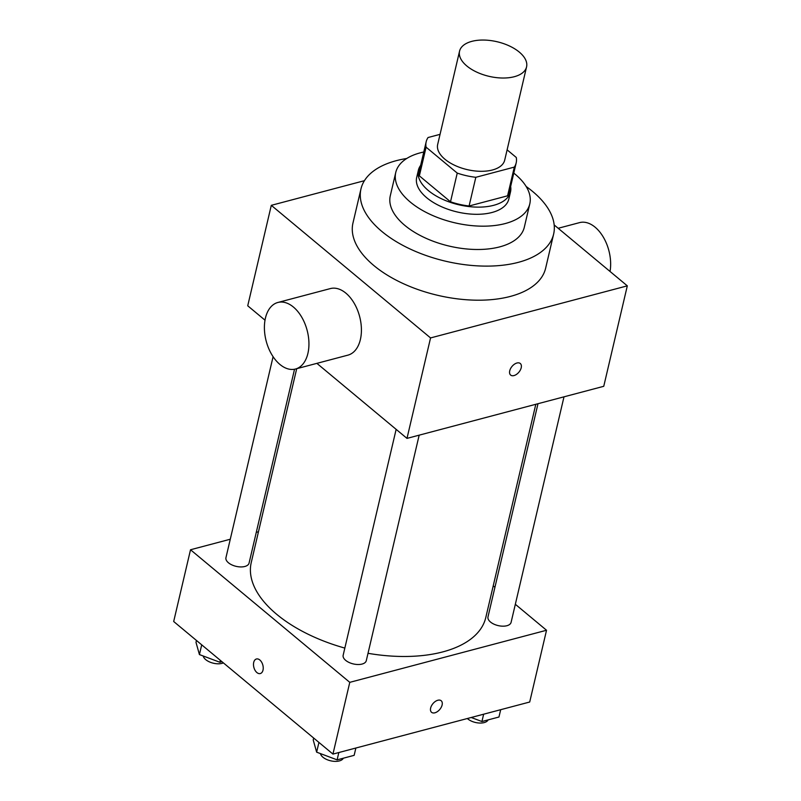 <?xml version="1.0" encoding="UTF-8"?>
<svg xmlns="http://www.w3.org/2000/svg" width="801" height="801" viewBox="0 0 801 801"><rect width="100%" height="100%" fill="white"/><g stroke="black" fill="none" stroke-linecap="round" stroke-linejoin="round"><path stroke-width="1.2" d="M519.298 52.095A34.413 17.762 -166.8 0 1 526.567 66.894A34.413 17.762 -166.8 0 1 489.01 76.325A34.413 17.762 -166.8 0 1 459.554 51.174A34.413 17.762 -166.8 0 1 483.734 40.05A34.413 17.762 -166.8 0 1 519.298 52.095M526.567 66.894L504.69 160.17A34.413 17.762 -166.8 0 1 467.123 169.602A34.413 17.762 -166.8 0 1 437.676 144.46L459.554 51.174M440.049 134.348L428.054 137.522A46.218 23.85 -166.8 0 0 426.182 141.757A46.218 23.85 -166.8 0 0 426.092 147.164L457.241 173.096A46.218 23.85 -166.8 0 0 475.824 177.301L514.312 167.109A46.218 23.85 -166.8 0 0 516.184 162.873A46.218 23.85 -166.8 0 0 516.275 157.467L507.113 149.847M475.824 177.301L469.096 205.997L507.584 195.814L514.312 167.109M516.184 162.873L509.456 191.569A46.218 23.85 -166.8 0 1 507.584 195.814M469.096 205.997A46.218 23.85 -166.8 0 1 450.512 201.792L457.241 173.096M426.182 141.757L419.454 170.463A46.218 23.85 -166.8 0 0 419.364 175.86L450.512 201.792M420.645 165.366A47.319 24.42 13.2 0 0 418.382 170.213A47.319 24.42 13.2 0 0 441.982 198.998A47.319 24.42 13.2 0 0 493.646 205.326A47.319 24.42 13.2 0 0 510.527 191.819A47.319 24.42 13.2 0 0 510.648 186.473M510.527 191.819L508.845 198.998A47.319 24.42 -166.8 0 1 491.964 212.495A47.319 24.42 -166.8 0 1 440.3 206.167A47.319 24.42 -166.8 0 1 416.7 177.381L418.382 170.213M419.364 175.86L426.092 147.164M423.779 152.01A68.836 35.524 13.2 0 0 395.754 172.475A68.836 35.524 13.2 0 0 430.087 214.338A68.836 35.524 13.2 0 0 505.241 223.549A68.836 35.524 13.2 0 0 529.781 203.915A68.836 35.524 13.2 0 0 513.781 173.116M395.754 172.475L390.287 195.794A68.836 35.524 13.2 0 0 424.62 237.657A68.836 35.524 13.2 0 0 499.764 246.868A68.836 35.524 13.2 0 0 524.315 227.234L529.781 203.915M406.728 158.498A98.944 51.064 13.2 0 0 360.971 188.916A98.944 51.064 13.2 0 0 410.322 249.101A98.944 51.064 13.2 0 0 518.347 262.338A98.944 51.064 13.2 0 0 553.631 234.102A98.944 51.064 13.2 0 0 526.177 186.513M553.631 234.102L545.641 268.185A98.944 51.064 -166.8 0 1 510.357 296.42A98.944 51.064 -166.8 0 1 402.322 283.184A98.944 51.064 -166.8 0 1 352.971 222.998L360.971 188.916M364.415 180.696L271.299 205.336L430.558 337.932L627.313 285.847L554.172 224.951M510.648 375.078A7.529 4.486 129.8 0 0 513.992 375.569A7.529 4.486 -50.2 0 1 510.658 375.078A7.529 4.486 -50.2 0 1 512.019 366.417A7.529 4.486 -50.2 0 1 520.29 363.504A7.529 4.486 -50.2 0 1 520.36 370.012A7.529 4.486 -50.2 0 1 514.002 375.569A7.529 4.486 129.8 0 0 520.36 370.012A7.529 4.486 129.8 0 0 520.29 363.504M316.876 363.354L406.988 438.387L603.754 386.302L627.313 285.847M406.988 438.387L430.558 337.932M271.299 205.336L247.729 305.792L265.011 320.18M277.867 302.478L330.332 288.59A34.413 21.166 75.2 0 1 359.609 316.445A34.413 21.166 75.2 0 1 347.954 355.133L295.479 369.021A34.413 21.166 -104.8 0 0 307.133 330.332A34.413 21.166 -104.8 0 0 277.867 302.478A34.413 21.166 -104.8 0 0 265.441 318.067A34.413 21.166 -104.8 0 0 271.719 354.503A34.413 21.166 -104.8 0 0 295.479 369.021M558.177 228.285L579.574 222.618A34.413 21.166 75.2 0 1 602.722 236.145A34.413 21.166 75.2 0 1 610.042 271.459M535.809 404.285L485.796 617.511A120.46 62.158 -166.8 0 1 442.843 651.884A120.46 62.158 -166.8 0 1 368.009 653.306M344.841 648.089A120.46 62.158 -166.8 0 1 251.254 562.502L296.7 368.7M419.173 435.153L366.287 660.675A11.875 6.128 -166.8 0 1 353.321 663.929A11.875 6.128 -166.8 0 1 343.158 655.258L396.145 429.356M563.994 396.825L511.098 622.347A11.875 6.128 -166.8 0 1 506.863 625.731A11.875 6.128 -166.8 0 1 493.907 624.139A11.875 6.128 -166.8 0 1 487.979 616.92L537.992 403.704M294.538 369.231L249.071 563.093A11.875 6.128 -166.8 0 1 244.836 566.477A11.875 6.128 -166.8 0 1 231.869 564.895A11.875 6.128 -166.8 0 1 225.952 557.666L273.091 356.685M230.277 539.233L190.518 549.756L349.777 682.342L546.532 630.257L515.333 604.284M494.928 587.293L493.216 585.871M258.453 531.774L256.28 532.345M190.518 549.756L173.687 621.506L332.946 754.091L349.777 682.342M332.946 754.091L529.701 702.016L546.532 630.257M441.191 700.745A7.529 4.486 -50.2 0 1 442.112 705.01A7.529 4.486 -50.2 0 1 437.466 711.578A7.529 4.486 -50.2 0 1 431.559 712.309A7.529 4.486 -50.2 0 1 432.92 703.658A7.529 4.486 -50.2 0 1 441.191 700.745A7.529 4.486 -50.2 0 1 442.112 705.01A7.529 4.486 -50.2 0 1 437.456 711.568A7.529 4.486 -50.2 0 1 431.549 712.309M259.834 659.994A7.529 4.626 75.2 0 1 263.229 667.704A7.529 4.626 75.2 0 1 260.285 673.551A7.529 4.626 75.2 0 1 253.887 667.463A7.529 4.626 75.2 0 1 256.44 658.993A7.529 4.626 75.2 0 1 259.834 659.994M260.295 673.551A7.529 4.626 75.2 0 1 253.887 667.453A7.529 4.626 75.2 0 1 256.44 658.993M196.455 640.47L196.005 642.382L199.429 654.577L219.895 662.267L221.987 661.716M199.429 654.577L201.712 644.845M219.895 662.267L220.345 660.354M223.409 662.908A11.875 6.128 -166.8 0 1 211.234 662.597A11.875 6.128 -166.8 0 1 203.224 656.009M471.208 717.496L481.932 721.521L498.963 717.015L500.685 709.696M481.932 721.521L483.644 714.202M488.139 719.879A11.875 6.128 -166.8 0 1 479.038 723.013A11.875 6.128 -166.8 0 1 467.343 718.517M313.672 738.051L313.221 739.964L316.645 752.169L337.111 759.859L354.152 755.343L355.864 748.024M316.645 752.169L318.928 742.427M337.111 759.859L338.823 752.539M343.329 758.207A11.875 6.128 -166.8 0 1 331.304 760.95A11.875 6.128 -166.8 0 1 320.44 753.591"/></g></svg>
